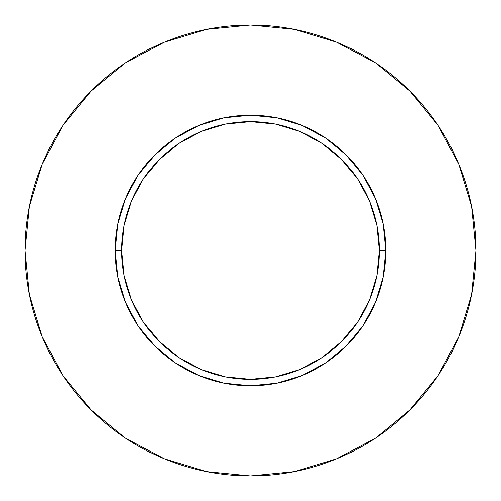 <?xml version="1.0" encoding="UTF-8"?>
<svg xmlns="http://www.w3.org/2000/svg" width="501" height="501" viewBox="0 0 501 501"><rect width="100%" height="100%" fill="white"/><g stroke="black" fill="none" stroke-linecap="round" stroke-linejoin="round"><path stroke-width="0.75" d="M379.326 250.5L385.77 250.5A135.27 135.27 0 0 1 250.5 385.77A135.27 135.27 0 0 1 115.23 250.5L121.674 250.5A128.826 128.826 0 0 1 250.5 121.674A128.826 128.826 0 0 1 379.326 250.5A128.826 128.826 0 0 1 250.5 379.326A128.826 128.826 0 0 1 121.674 250.5L124.148 275.631L131.475 299.798L143.38 322.074L159.406 341.594L178.926 357.62L201.202 369.525L225.369 376.852L250.5 379.326L275.631 376.852L299.798 369.525L322.074 357.62L341.594 341.594L357.62 322.074L369.525 299.798L376.852 275.631L379.326 250.5L376.852 225.369L369.525 201.202L357.62 178.926L341.594 159.406L322.074 143.38L299.798 131.475L275.631 124.148L250.5 121.674L225.369 124.148L201.202 131.475L178.926 143.38L159.406 159.406L143.38 178.926L131.475 201.202L124.148 225.369L121.674 250.5L115.23 250.5L117.829 224.11L125.526 198.734L138.025 175.35L154.847 154.847L175.35 138.025L198.734 125.526L224.11 117.829L250.5 115.23L276.89 117.829L302.266 125.526L325.65 138.025L346.153 154.847L362.974 175.35L375.474 198.734L383.171 224.11L385.77 250.5L383.171 276.89L375.474 302.266L362.974 325.65L346.153 346.153L325.65 362.974L302.266 375.474L276.89 383.171L250.5 385.77L224.11 383.171L198.734 375.474L175.35 362.974L154.847 346.153L138.025 325.65L125.526 302.266L117.829 276.89L115.23 250.5A135.27 135.27 0 0 1 250.5 115.23A135.27 135.27 0 0 1 385.77 250.5L379.326 250.5M25.05 250.5A225.45 225.45 0 0 1 250.5 25.05A225.45 225.45 0 0 1 475.95 250.5A225.45 225.45 0 0 1 250.5 475.95A225.45 225.45 0 0 1 25.05 250.5L29.384 294.482L42.209 336.778L63.045 375.756L91.082 409.918L125.244 437.955L164.222 458.791L206.518 471.616L250.5 475.95L294.482 471.616L336.778 458.791L375.756 437.955L409.918 409.918L437.955 375.756L458.791 336.778L471.616 294.482L475.95 250.5L471.616 206.518L458.791 164.222L437.955 125.244L409.918 91.082L375.756 63.045L336.778 42.209L294.482 29.384L250.5 25.05L206.518 29.384L164.222 42.209L125.244 63.045L91.082 91.082L63.045 125.244L42.209 164.222L29.384 206.518L25.05 250.5M437.955 125.244L409.918 91.082L375.813 63.088M125.244 63.045L91.082 91.082L63.088 125.187M63.045 375.756L91.082 409.918L125.187 437.912M375.756 437.955L409.918 409.918L437.912 375.813"/></g></svg>
